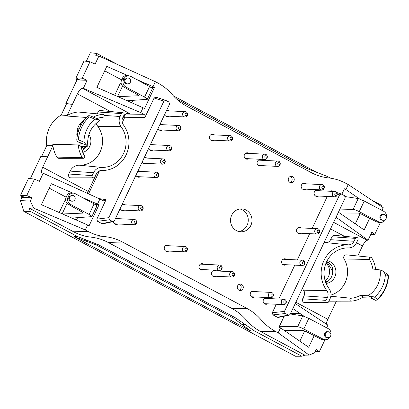 <?xml version="1.0" encoding="UTF-8"?>
<svg xmlns="http://www.w3.org/2000/svg" width="409" height="409" viewBox="0 0 409 409"><rect width="100%" height="100%" fill="white"/><g stroke="black" fill="none" stroke-linecap="round" stroke-linejoin="round"><path stroke-width="0.61" d="M65.629 200.277L65.021 200.308L59.244 212.532M88.569 193.876L99.428 170.906M122.271 122.582L124.791 117.25L124.673 114.863M114.709 95.2L120.486 82.976L121.095 82.945M326.3 177.608L327.353 177.757C321.668 177.005 316.264 175.272 311.142 172.557L186.611 106.125C181.177 103.211 176.402 99.367 172.281 94.602C168.16 89.832 163.385 85.987 157.951 83.073L155.359 81.693L153.012 86.662L136.028 79.213M98.61 244.827L235.835 318.028L233.207 317.992L96.069 244.838L85.036 240.753L88.145 240.737L98.61 244.827L96.069 244.838M235.835 318.028L254.505 330.973L250.702 330.927L241.954 324.46L245.17 324.501M233.207 317.992L241.954 324.46M330.59 178.166L327.512 176.524L306.586 168.35L176.499 98.958M86.299 61.294L90.343 52.735L96.81 53.461L117.291 64.387M254.505 330.973L301.857 356.229L295.497 356.265L23.753 211.31L30.332 211.392L77.684 236.653L88.145 240.737M81.744 197.184L99.019 204.797L89.111 225.758L87.628 224.981L85.276 229.95L33.599 208.094L30.343 201.08L31.922 197.736L21.917 197.491L20.45 200.594L23.753 211.31M21.917 197.491L21.023 197.015L21.595 195.809M82.296 157.623A28.093 26.314 -87.2 0 1 78.288 144.98L81.197 146.529A25.2 23.604 -87.2 0 0 84.581 156.059A1.447 1.355 -87.2 0 1 83.431 158.283A1.447 1.355 -87.2 0 1 82.296 157.623L56.907 157.107A29.315 27.454 -87.2 0 1 52.914 145.63L47.643 156.78L40.772 156.545L30.368 178.564M77.061 78.477L76.488 79.683L76.984 79.949L65.844 103.513L66.503 103.866L61.207 115.072A29.203 27.352 92.8 0 0 46.733 145.686L41.59 156.57M304.7 330.891L299.838 341.183M355.298 223.851L360.165 213.559M104.684 70.839L121.58 79.847M66.12 197.184L49.223 188.171M81.631 148.779A11.539 10.808 92.8 0 0 83.216 146.442M326.045 263.053A11.539 10.808 -87.2 0 1 325.186 280.871M360.349 295.436A25.2 23.604 92.8 0 1 351.132 298.243A1.447 1.355 92.8 0 0 351.219 301.131A1.447 1.355 92.8 0 0 351.316 301.126A28.093 26.314 92.8 0 0 363.253 296.985L360.349 295.436L367.916 295.753L370.631 296.719C372.686 296.632 373.969 296.77 374.48 297.128L377.343 299.301A34.755 32.556 92.8 0 0 388.202 276.331L385.35 274.137L382.804 270.978L380.119 269.93L372.844 268.999A25.2 23.604 92.8 0 0 369.46 259.47L344.071 258.953A2.664 2.495 -87.2 0 1 346.423 254.858L370.733 257.251A1.447 1.355 92.8 0 0 369.46 259.47M375.631 269.357A28.093 26.314 92.8 0 0 371.745 257.905A1.447 1.355 92.8 0 0 370.733 257.251M330.973 295.042A23.983 22.464 92.8 0 0 344.071 258.953M357.752 255.973L362.492 245.952C364.214 242.552 365.799 240.656 367.236 240.262L333.637 222.338M336.397 301.157L327.814 319.306C326.852 321.402 326.413 323.033 326.51 324.199M327.205 260.605A11.539 10.808 -87.2 0 1 335.907 271.356A11.539 10.808 -87.2 0 1 326.106 283.417M324.03 242.66A29.315 27.454 -87.2 0 1 325.988 242.639A5.327 4.99 92.8 0 0 330.605 239.689L331.98 236.78A2.664 2.495 -87.2 0 1 334.45 235.318L356.812 237.517A1.544 1.447 -87.2 0 1 357.962 239.74L356.587 242.644A9.54 8.937 -87.2 0 1 348.575 247.931A9.54 8.937 -87.2 0 1 348.33 247.926L347.036 247.931M348.33 247.926A25.102 23.512 -87.2 0 0 347.681 247.92A25.102 23.512 -87.2 0 0 326.443 262.133A25.102 23.512 -87.2 0 0 329.076 288.652A9.54 8.937 -87.2 0 1 330.022 298.841L328.652 301.745A1.544 1.447 -87.2 0 1 327.353 302.604L304.884 302.64A2.664 2.495 -87.2 0 1 302.67 298.79L304.04 295.881A5.327 4.99 92.8 0 0 303.514 290.185A29.315 27.454 -87.2 0 1 302.358 288.503M325.784 282.614L327.906 281.264A11.457 10.731 92.8 0 0 332.66 271.208C332.962 266.842 330.988 263.606 326.745 261.504M388.55 276.31C387.65 285.738 383.887 293.657 377.262 300.058L375.165 300.313L370.631 296.719M361.98 297.772L370.799 297.982L375.165 300.313M248.928 153.406A3.195 2.996 92.8 0 0 244.25 155.185A3.195 2.996 92.8 0 0 248.672 158.728M153.176 144.735A3.195 2.996 92.8 0 0 150.594 144.239M148.595 148.472A3.195 2.996 92.8 0 0 152.92 150.057M305.947 183.82A3.195 2.996 92.8 0 0 301.269 185.604A3.195 2.996 92.8 0 0 305.692 189.147M267.915 298.509A3.195 2.996 92.8 0 0 263.238 300.288A3.195 2.996 92.8 0 0 267.655 303.831M242.966 288.734A3.195 2.996 92.8 0 0 240.446 284.112A3.195 2.996 92.8 0 0 238.943 290.17A3.195 2.996 92.8 0 0 242.966 288.734M216.238 270.942A3.195 2.996 92.8 0 0 211.56 272.721A3.195 2.996 92.8 0 0 215.983 276.264M118.232 218.662A3.195 2.996 92.8 0 0 115.65 218.171M113.462 221.535A3.195 2.996 92.8 0 0 117.976 223.984M140.553 171.443A3.195 2.996 92.8 0 0 137.971 170.952M135.967 175.18A3.195 2.996 92.8 0 0 140.297 176.765M146.862 158.089A3.195 2.996 92.8 0 0 144.28 157.593M142.281 161.826A3.195 2.996 92.8 0 0 146.606 163.411M162.644 124.699A3.195 2.996 92.8 0 0 160.062 124.208M158.063 128.436A3.195 2.996 92.8 0 0 162.388 130.026M169.183 110.87A3.195 2.996 92.8 0 0 166.601 110.374M164.602 114.607A3.195 2.996 92.8 0 0 168.927 116.192M214.178 134.868A3.195 2.996 92.8 0 0 209.5 136.652A3.195 2.996 92.8 0 0 213.922 140.195M261.847 160.297A3.195 2.996 92.8 0 0 257.072 162.736A3.195 2.996 92.8 0 0 261.586 165.619M293.918 180.936A3.195 2.996 92.8 0 0 291.402 176.32A3.195 2.996 92.8 0 0 289.894 182.373A3.195 2.996 92.8 0 0 293.918 180.936M318.867 190.712A3.195 2.996 92.8 0 0 314.189 192.491A3.195 2.996 92.8 0 0 318.611 196.039M301.28 227.915A3.195 2.996 92.8 0 0 296.602 229.694A3.195 2.996 92.8 0 0 301.024 233.242M286.402 259.398A3.195 2.996 92.8 0 0 281.724 261.177A3.195 2.996 92.8 0 0 286.147 264.72M254.996 291.617A3.195 2.996 92.8 0 0 250.318 293.396A3.195 2.996 92.8 0 0 254.735 296.939M203.764 264.286A3.195 2.996 92.8 0 0 199.086 266.07A3.195 2.996 92.8 0 0 203.508 269.613M169.014 245.753A3.195 2.996 92.8 0 0 164.341 247.532A3.195 2.996 92.8 0 0 168.759 251.075M124.771 204.832A3.195 2.996 92.8 0 0 122.189 204.336M120.185 208.57A3.195 2.996 92.8 0 0 124.515 210.154M105.128 236.658C111.192 237.322 116.943 239.096 122.393 241.985L108.14 242.45C102.695 239.562 96.938 237.782 90.88 237.123L105.128 236.658C99.07 235.998 93.313 234.224 87.869 231.336L73.615 231.796C79.065 234.684 84.816 236.458 90.88 237.123M261.254 319.94C265.375 324.71 270.15 328.55 275.584 331.469L260.599 331.535C255.165 328.621 250.39 324.782 246.269 320.012L261.254 319.94C257.133 315.17 252.358 311.331 246.924 308.412L122.393 241.985M284.178 316.234L279.05 327.077L280.523 327.875L278.171 332.849L275.584 331.469M276.31 304.245L272.297 312.737L272.951 314.879L277.414 317.261L278.35 317.399L289.051 315.257L290.119 314.393L345.216 197.838L344.557 195.696L341.362 194.014L339.582 194.837L284.49 311.392L285.145 313.534L289.051 315.257M278.774 299.03L294.797 265.134M297.261 259.919L309.674 233.657M312.144 228.442L327.261 196.453M333.309 191.407L331.336 190.773L329.787 191.238M341.837 194.244L344.419 188.784L345.907 189.556L355.355 196.064L344.92 195.967M328.407 177.879L329.46 178.007C335.145 178.753 340.544 180.492 345.666 183.206L348.253 184.587L345.907 189.556M127.956 75.67L106.79 66.386L96.872 87.373L144.576 108.426L154.484 87.465L153.012 86.662M143.094 107.649L140.742 112.618L83.334 88.334L82.403 88.324C80.798 88.63 79.126 90.476 77.383 93.865L67.173 115.461A29.315 27.454 -87.2 0 1 78.226 112.01A2.664 2.495 92.8 0 1 78.64 112.015L102.95 114.402A1.447 1.355 -87.2 0 1 102.91 117.286A25.2 23.604 -87.2 0 0 96.815 118.646M154.111 98.002L163.922 101.135L165.696 100.312L155.885 97.178L154.111 98.002L144.888 117.516C145.379 116.151 145.052 115.082 143.896 114.3L140.742 112.618M165.696 100.312L168.897 101.994L169.551 104.137L114.454 220.691L113.405 221.55L102.925 223.805L101.964 223.672L112.444 221.412L109.484 219.832L108.825 217.685L163.922 101.135M97.547 203.994L99.898 199.025L103.753 200.937L106.069 199.633L96.846 219.147L97.5 221.289L101.964 223.672M85.276 229.95L87.869 231.336M250.845 225.451A11.457 10.731 92.8 0 0 241.821 208.897A11.457 10.731 92.8 0 0 230.548 219.822A11.457 10.731 92.8 0 0 240.717 231.785A11.457 10.731 92.8 0 0 250.845 225.451M279.413 326.305L297.64 326.725C299.056 326.873 301.106 327.624 303.79 328.984L323.243 339.199L325.579 339.756C327.578 339.639 329.056 338.657 330.022 336.806L330.043 336.755M330.912 334.572C331.3 331.95 330.411 329.966 328.238 328.631L308.805 318.376L302.767 315.876L290.313 313.984M328.12 331.745L327.226 331.699C323.667 331.387 323.401 337.527 326.97 337.558L327.839 337.599A2.929 2.929 0 0 0 330.63 335.922A2.929 2.929 0 0 0 328.12 331.745A2.929 2.745 92.8 0 0 325.237 334.542A2.929 2.745 92.8 0 0 327.839 337.599M290.63 313.309L299.889 313.396L292.875 308.565M314.189 335.661L308.698 347.287L280.523 327.875M326.663 327.798L327.921 325.129L295.247 303.544M278.171 332.849L309.163 355.084L314.664 352.747L316.249 349.398L319.368 351.607L324.961 339.772M299.889 313.396L303.974 316.213M246.924 308.412L231.939 308.483L108.14 242.45M250.702 330.927L74.003 236.673L85.036 240.753M301.857 356.229L304.874 355.155L309.163 355.084M260.599 331.535L304.874 355.155M231.939 308.483C237.373 311.402 242.148 315.242 246.269 320.012M73.615 231.796L29.341 208.181L33.599 208.094M30.332 211.392L29.341 208.181M325.579 339.756L323.591 339.792L321.193 339.24L305.978 331.474L303.038 330.421L284.132 330.36M315.114 351.791L319.368 351.607M327.906 281.264L325.365 281.433M385.508 219.423L385.482 219.469C384.521 221.32 383.044 222.307 381.045 222.424L378.703 221.867L376.653 221.903L361.444 214.142L358.499 213.089L339.593 213.028M345.293 196.581L358.228 198.544L364.266 201.044L383.703 211.295C385.871 212.634 386.766 214.618 386.372 217.235M339.899 209.086L353.1 209.393C354.516 209.541 356.566 210.292 359.25 211.652L378.703 221.867M383.305 220.267L382.435 220.226C378.862 220.195 379.128 214.055 382.686 214.367L383.586 214.413A2.929 2.745 -87.2 0 0 380.702 217.205A2.929 2.745 -87.2 0 0 383.305 220.267A2.929 2.929 0 0 0 386.096 218.59A2.929 2.929 0 0 0 383.586 214.413M369.654 218.329L364.158 229.95L338.417 212.22M359.439 198.881L355.355 196.064M380.426 222.435L374.828 234.275L371.863 232.174L368.059 240.216L367.236 240.262M336.045 217.24L368.059 240.216M348.253 184.587L383.228 207.695L381.96 210.379M380.953 206.192L381.392 205.267L371.842 200.17M316.755 172.358L173.457 95.921M155.359 81.693L98.906 56.028L95.798 55.609L96.81 53.461M376.653 221.903L379.051 222.46L381.045 222.424M374.828 234.275L370.789 234.454M332.66 271.208L326.719 261.545M382.804 270.978L387.425 274.378L388.473 275.845L388.202 276.331L388.473 275.845M327.353 302.604A1.544 1.447 -87.2 0 1 326.07 300.37L327.445 297.466L304.04 295.881M327.445 297.466A6.452 6.043 -87.2 0 0 326.801 290.574A28.19 26.406 -87.2 0 1 324.005 260.446A28.19 26.406 -87.2 0 1 348.422 244.843A6.452 6.043 -87.2 0 0 354.005 241.269L355.38 238.365A1.544 1.447 -87.2 0 1 356.812 237.517M376.899 300.329L377.343 299.301M78.288 144.98L52.792 144.592L82.168 144.019L77.802 141.693L86.769 145.297L83.891 142.122L78.329 139.801A34.755 32.556 -87.2 0 1 89.188 116.831L94.76 119.131L98.937 119.556L99.862 120.435M46.733 145.686L52.914 145.63A29.315 27.454 -87.2 0 1 52.792 144.592M93.232 117.112A28.093 26.314 -87.2 0 1 102.725 114.402A1.447 1.355 -87.2 0 1 102.95 114.402M86.565 117.485L66.319 115.977A29.315 27.454 -87.2 0 1 67.173 115.461L61.207 115.072M47.643 156.78L42.705 167.225C41.35 170.308 41.13 172.245 42.05 173.038L43.196 173.247L39.392 181.289L34.514 179.101L28.548 178.329L20.547 195.251L26.749 195.517L34.514 179.101M82.403 88.324L129.53 113.462L127.756 113.252L124.842 114.632L122.184 119.346M96.933 172.767L87.337 193.314M56.907 157.107A2.664 2.495 92.8 0 0 59.003 158.329L83.431 158.283M82.776 152.393A11.539 10.808 92.8 0 0 89.735 146.381A11.539 10.808 92.8 0 0 88.927 134.535M121.049 126.688A25.102 23.512 92.8 0 1 123.538 153.513A25.102 23.512 92.8 0 1 101.8 167.414A9.54 8.937 92.8 0 0 93.538 172.695L70.138 171.11L68.763 174.014A2.664 2.495 92.8 0 0 70.977 177.869L93.451 177.828A1.544 1.447 92.8 0 0 94.745 176.974L96.12 174.07A6.452 6.043 92.8 0 1 101.539 170.497A6.452 6.043 92.8 0 1 101.703 170.497A28.19 26.406 92.8 0 0 102.434 170.507A28.19 26.406 92.8 0 0 126.284 154.541A28.19 26.406 92.8 0 0 123.324 124.765A6.452 6.043 92.8 0 1 122.685 117.874L124.055 114.97A1.544 1.447 92.8 0 0 122.904 112.746A1.544 1.447 92.8 0 0 121.473 113.595L120.103 116.499A9.54 8.937 92.8 0 0 121.049 126.688L97.756 126.304A10.66 9.985 -87.2 0 1 96.176 123.227M70.138 171.11A10.66 9.985 -87.2 0 1 79.366 165.21A23.983 22.464 92.8 0 0 100.139 151.933A23.983 22.464 92.8 0 0 97.756 126.304M122.904 112.746L100.548 110.548A2.664 2.495 92.8 0 0 98.073 112.01L97.209 113.84M86.948 146.289L82.695 150.706A11.457 10.731 -87.2 0 1 82.26 150.987M87.705 140.64L87.644 144.265M77.327 135.814A2.664 2.495 -87.2 0 1 76.892 133.487L77.787 133.712A35.701 33.441 92.8 0 0 76.754 140.221L77.802 141.693M91.841 216.642C91.902 216.238 90.982 215.507 89.085 214.454L70.21 204.224C67.684 202.496 66.974 200.113 68.078 197.077L68.559 196.059C69.673 193.968 71.34 192.992 73.559 193.13L75.205 193.656L94.096 203.846L96.938 205.865L91.841 216.642L71.912 218.089M72.132 201.197L71.232 201.156C69.075 200.63 68.323 199.219 68.978 196.923L71.544 195.303L72.413 195.344A2.929 2.745 -87.2 0 0 69.827 196.964A2.929 2.745 -87.2 0 0 72.132 201.197A2.929 2.929 0 0 0 75.2 198.411A2.929 2.929 0 0 0 72.413 195.344M99.019 204.797L95.455 204.623M81.769 197.194L80.568 196.545M72.49 193.002L51.324 183.718L41.406 204.704L87.628 224.981M99.898 199.025L43.196 173.247M31.922 197.736L26.749 195.517M30.343 201.08L20.45 200.594M62.572 213.989L83.339 213.069L82.097 212.051L68.16 204.265C65.711 202.532 65.041 200.149 66.151 197.112L66.754 195.845C67.868 193.754 69.504 192.772 71.672 192.905L73.559 193.13M21.023 197.015L23.88 197.026L20.547 195.251M82.695 150.706L84.74 146.381M66.503 103.866L72.444 104.31L65.844 103.513M127.378 100.757L147.306 99.31L152.399 88.533L149.561 86.514L130.67 76.319L129.019 75.798C126.805 75.66 125.139 76.636 124.019 78.722L123.538 79.745C122.439 82.782 123.15 85.164 125.67 86.892L123.62 86.928L137.562 94.714L138.799 95.732L118.032 96.657M147.306 99.31C147.368 98.901 146.448 98.175 144.546 97.122L125.67 86.892M127.879 78.012L127.01 77.966L124.438 79.591C123.789 81.887 124.54 83.298 126.698 83.825L127.598 83.865A2.929 2.929 0 0 0 130.665 81.079A2.929 2.929 0 0 0 127.879 78.012A2.929 2.745 92.8 0 0 125.287 79.632A2.929 2.745 92.8 0 0 127.598 83.865M154.484 87.465L150.916 87.286M76.984 79.949L87.132 80.292L83.334 88.334M98.906 56.028L95.108 64.07L89.975 61.769L82.214 78.185L87.132 80.292M129.019 75.798L127.138 75.573C124.97 75.44 123.329 76.422 122.214 78.508L121.616 79.781C120.507 82.817 121.176 85.2 123.62 86.928M89.975 61.769L84.009 60.997L76.013 77.915L79.341 79.694L76.488 79.683M82.214 78.185L76.013 77.915M98.937 119.556L90.062 115.752L88.324 115.737A35.701 33.441 92.8 0 0 84.029 120.507L83.855 120.645A35.706 33.446 92.8 0 0 77.766 133.528M77.587 131.095A2.664 2.495 -87.2 0 1 77.48 128.769A35.706 33.446 -87.2 0 1 79.433 124.643L80.363 124.689A35.706 33.446 -87.2 0 1 82.986 120.604A2.664 2.495 -87.2 0 1 84.735 119.592M76.892 133.487A35.706 33.446 -87.2 0 1 78.416 128.815L77.48 128.769M81.197 146.529L87.802 146.161C86.989 134.904 91.049 126.32 99.975 120.42M87.659 146.258L86.769 145.297M79.433 124.643A2.664 2.495 -87.2 0 1 81.13 123.37M93.538 172.695L92.163 175.599A1.544 1.447 92.8 0 0 93.451 177.828M89.188 116.831L88.329 115.737M76.754 140.221L78.329 139.801M113.405 221.55L112.444 221.412M238.861 231.52A11.457 10.731 92.8 0 0 247.118 225.267A11.457 10.731 92.8 0 0 239.945 208.979M122.153 204.413A3.195 2.996 -87.2 0 1 122.654 204.73M122.398 210.052A3.195 2.996 -87.2 0 1 121.785 210.349M166.32 245.298A3.195 2.996 -87.2 0 1 166.903 245.651M166.647 250.973A3.195 2.996 -87.2 0 1 166.034 251.274M201.07 263.831A3.195 2.996 -87.2 0 1 201.647 264.188M201.392 269.511A3.195 2.996 -87.2 0 1 200.783 269.807M252.297 291.157A3.195 2.996 -87.2 0 1 252.88 291.515M252.624 296.837A3.195 2.996 -87.2 0 1 252.01 297.133M283.708 258.938A3.195 2.996 -87.2 0 1 284.286 259.296M284.03 264.618A3.195 2.996 -87.2 0 1 283.417 264.914M298.585 227.46A3.195 2.996 -87.2 0 1 299.168 227.813M298.913 233.14A3.195 2.996 -87.2 0 1 298.299 233.437M316.172 190.257A3.195 2.996 -87.2 0 1 316.755 190.609M316.494 195.937A3.195 2.996 -87.2 0 1 315.886 196.233M290.334 176.473A3.195 2.996 -87.2 0 1 290.047 182.45M259.132 159.847L259.7 160.195M259.49 165.517L258.871 165.819M211.484 134.413A3.195 2.996 -87.2 0 1 212.066 134.771M211.806 140.093A3.195 2.996 -87.2 0 1 211.197 140.389M166.565 110.45A3.195 2.996 -87.2 0 1 167.071 110.767M166.816 116.09A3.195 2.996 -87.2 0 1 166.202 116.386M160.031 124.28A3.195 2.996 -87.2 0 1 160.532 124.597M160.277 129.924A3.195 2.996 -87.2 0 1 159.663 130.22M144.249 157.669A3.195 2.996 -87.2 0 1 144.75 157.986M144.495 163.309A3.195 2.996 -87.2 0 1 143.881 163.605M137.935 171.023A3.195 2.996 -87.2 0 1 138.436 171.34M138.181 176.662A3.195 2.996 -87.2 0 1 137.567 176.964M115.614 218.242A3.195 2.996 -87.2 0 1 116.115 218.559M115.859 223.887A3.195 2.996 -87.2 0 1 115.246 224.183M213.544 270.487A3.195 2.996 -87.2 0 1 214.122 270.84M213.866 276.162A3.195 2.996 -87.2 0 1 213.253 276.458M239.383 284.265A3.195 2.996 -87.2 0 1 239.091 290.242M265.216 298.049A3.195 2.996 -87.2 0 1 265.799 298.406M265.543 303.729A3.195 2.996 -87.2 0 1 264.93 304.025M303.253 183.365A3.195 2.996 -87.2 0 1 303.836 183.723M303.575 189.045A3.195 2.996 -87.2 0 1 302.967 189.341M150.558 144.316A3.195 2.996 -87.2 0 1 151.064 144.633M150.809 149.955A3.195 2.996 -87.2 0 1 150.195 150.251M246.233 152.951A3.195 2.996 -87.2 0 1 246.811 153.303M246.555 158.626A3.195 2.996 -87.2 0 1 245.942 158.922M284.413 303.069A1.201 1.125 -87.2 0 1 284.311 300.993A1.201 1.125 -87.2 0 1 286.044 301.919A1.201 1.125 -87.2 0 1 284.413 303.069M282.696 304.327A2.664 2.495 -87.2 0 1 283.953 299.281A2.664 2.495 -87.2 0 1 286.315 302.062A2.664 2.495 -87.2 0 1 282.696 304.327M317.287 230.87A1.201 1.125 -87.2 0 1 319.23 230.742A1.201 1.125 -87.2 0 1 318.355 232.598A1.201 1.125 -87.2 0 1 317.287 230.87M314.966 230.165A2.664 2.495 -87.2 0 1 319.685 231.474A2.664 2.495 -87.2 0 1 317.062 234.014A2.664 2.495 -87.2 0 1 314.966 230.165M140.778 207.782A1.201 1.125 -87.2 0 1 142.721 207.654A1.201 1.125 -87.2 0 1 141.841 209.515A1.201 1.125 -87.2 0 1 140.778 207.782M138.452 207.077A2.664 2.495 -87.2 0 1 143.17 208.386A2.664 2.495 -87.2 0 1 140.553 210.926A2.664 2.495 -87.2 0 1 138.452 207.077M134.239 221.617A1.201 1.125 -87.2 0 1 136.182 221.489A1.201 1.125 -87.2 0 1 135.302 223.345A1.201 1.125 -87.2 0 1 134.239 221.617M131.913 220.911A2.664 2.495 -87.2 0 1 136.637 222.215A2.664 2.495 -87.2 0 1 134.014 224.761A2.664 2.495 -87.2 0 1 131.913 220.911M169.183 147.685A1.201 1.125 -87.2 0 1 171.126 147.557A1.201 1.125 -87.2 0 1 170.251 149.418A1.201 1.125 -87.2 0 1 169.183 147.685M166.862 146.979A2.664 2.495 -87.2 0 1 171.581 148.288A2.664 2.495 -87.2 0 1 168.958 150.829A2.664 2.495 -87.2 0 1 166.862 146.979M178.656 127.654A1.201 1.125 -87.2 0 1 180.599 127.526A1.201 1.125 -87.2 0 1 179.72 129.387A1.201 1.125 -87.2 0 1 178.656 127.654M176.33 126.948A2.664 2.495 -87.2 0 1 181.049 128.257A2.664 2.495 -87.2 0 1 178.426 130.798A2.664 2.495 -87.2 0 1 176.33 126.948M156.56 174.398A1.201 1.125 -87.2 0 1 158.503 174.27A1.201 1.125 -87.2 0 1 157.623 176.126A1.201 1.125 -87.2 0 1 156.56 174.398M154.234 173.687A2.664 2.495 -87.2 0 1 158.953 174.996A2.664 2.495 -87.2 0 1 156.335 177.542A2.664 2.495 -87.2 0 1 154.234 173.687M185.19 113.82A1.201 1.125 -87.2 0 1 187.133 113.692A1.201 1.125 -87.2 0 1 186.259 115.553A1.201 1.125 -87.2 0 1 185.19 113.82M182.869 113.114A2.664 2.495 -87.2 0 1 187.588 114.423A2.664 2.495 -87.2 0 1 184.965 116.964A2.664 2.495 -87.2 0 1 182.869 113.114M162.874 161.039A1.201 1.125 -87.2 0 1 164.817 160.916A1.201 1.125 -87.2 0 1 163.937 162.772A1.201 1.125 -87.2 0 1 162.874 161.039M160.548 160.333A2.664 2.495 -87.2 0 1 165.267 161.642A2.664 2.495 -87.2 0 1 162.649 164.183A2.664 2.495 -87.2 0 1 160.548 160.333M230.681 139.428A1.201 1.125 -87.2 0 1 230.574 137.358A1.201 1.125 -87.2 0 1 232.312 138.283A1.201 1.125 -87.2 0 1 230.681 139.428M228.963 140.691A2.664 2.495 -87.2 0 1 230.216 135.645A2.664 2.495 -87.2 0 1 232.583 138.426A2.664 2.495 -87.2 0 1 228.963 140.691M265.431 157.966A1.201 1.125 -87.2 0 1 265.323 155.895A1.201 1.125 -87.2 0 1 267.057 156.821A1.201 1.125 -87.2 0 1 265.431 157.966M263.708 159.224A2.664 2.495 -87.2 0 1 264.966 154.178A2.664 2.495 -87.2 0 1 267.328 156.959A2.664 2.495 -87.2 0 1 263.708 159.224M278.35 164.858A1.201 1.125 -87.2 0 1 278.243 162.782A1.201 1.125 -87.2 0 1 279.976 163.712A1.201 1.125 -87.2 0 1 278.35 164.858M276.627 166.115A2.664 2.495 -87.2 0 1 277.885 161.069A2.664 2.495 -87.2 0 1 280.247 163.851A2.664 2.495 -87.2 0 1 276.627 166.115M271.499 296.177A1.201 1.125 -87.2 0 1 271.392 294.102A1.201 1.125 -87.2 0 1 273.125 295.027A1.201 1.125 -87.2 0 1 271.499 296.177M269.776 297.435A2.664 2.495 -87.2 0 1 271.034 292.389A2.664 2.495 -87.2 0 1 273.396 295.17A2.664 2.495 -87.2 0 1 269.776 297.435M232.741 275.502A1.201 1.125 -87.2 0 1 232.634 273.427A1.201 1.125 -87.2 0 1 234.367 274.357A1.201 1.125 -87.2 0 1 232.741 275.502M231.019 276.76A2.664 2.495 -87.2 0 1 232.276 271.714A2.664 2.495 -87.2 0 1 234.643 274.495A2.664 2.495 -87.2 0 1 231.019 276.76M185.517 250.313A1.201 1.125 -87.2 0 1 185.41 248.243A1.201 1.125 -87.2 0 1 187.148 249.168A1.201 1.125 -87.2 0 1 185.517 250.313M183.799 251.571A2.664 2.495 -87.2 0 1 185.057 246.525A2.664 2.495 -87.2 0 1 187.419 249.306A2.664 2.495 -87.2 0 1 183.799 251.571M335.37 195.272A1.201 1.125 -87.2 0 1 335.262 193.201A1.201 1.125 -87.2 0 1 337.001 194.127A1.201 1.125 -87.2 0 1 335.37 195.272M333.652 196.535A2.664 2.495 -87.2 0 1 334.905 191.489A2.664 2.495 -87.2 0 1 337.272 194.27A2.664 2.495 -87.2 0 1 333.652 196.535M220.267 268.846A1.201 1.125 -87.2 0 1 220.16 266.775A1.201 1.125 -87.2 0 1 221.898 267.701A1.201 1.125 -87.2 0 1 220.267 268.846M218.549 270.109A2.664 2.495 -87.2 0 1 219.802 265.063A2.664 2.495 -87.2 0 1 222.169 267.844A2.664 2.495 -87.2 0 1 218.549 270.109M322.45 188.38A1.201 1.125 -87.2 0 1 322.343 186.31A1.201 1.125 -87.2 0 1 324.081 187.235A1.201 1.125 -87.2 0 1 322.45 188.38M320.733 189.643A2.664 2.495 -87.2 0 1 321.985 184.597A2.664 2.495 -87.2 0 1 324.352 187.378A2.664 2.495 -87.2 0 1 320.733 189.643M302.409 262.348A1.201 1.125 -87.2 0 1 304.352 262.22A1.201 1.125 -87.2 0 1 303.473 264.081A1.201 1.125 -87.2 0 1 302.409 262.348M300.083 261.642A2.664 2.495 -87.2 0 1 304.802 262.951A2.664 2.495 -87.2 0 1 302.185 265.492A2.664 2.495 -87.2 0 1 300.083 261.642M330.533 228.902L344.383 236.295M356.525 242.772L362.492 245.952M295.855 302.261L327.814 319.306M303.79 328.984L308.805 318.376M77.684 236.653L74.003 236.673M297.64 326.725L302.767 315.876M323.243 339.199L321.193 339.24M364.266 201.044L359.25 211.652M358.228 198.544L353.1 209.393M374.48 297.128A30.138 28.226 92.8 0 0 385.35 274.137M367.916 295.753A25.542 23.926 92.8 0 0 380.119 269.93M351.132 298.243L330.84 296.259M326.801 290.574L303.514 290.185M348.422 244.843L325.988 242.639M326.07 300.37L302.67 298.79M355.38 238.365L331.98 236.78M354.005 241.269L330.605 239.689M337.272 194.086L339.582 194.837M272.297 312.737L284.49 311.392M277.414 317.261L288.11 315.114M272.951 314.879L285.145 313.534M102.725 114.402L78.226 112.01M88.104 191.443L42.705 167.225M110.481 111.524L77.383 93.865M72.797 218.478L73.017 218.012M73.323 217.992L73.042 218.585M76.422 220.068L77.531 217.711M89.085 214.454L94.096 203.846M106.069 199.633L98.983 198.61M66.151 197.112L68.078 197.077M68.559 196.059L66.754 195.845M67.071 203.421L62.163 213.81M70.21 204.224L68.16 204.265M149.561 86.514L144.546 97.122M132.997 100.379L131.882 102.736M126.1 113.651L129.53 113.462M143.896 114.3L125.42 114.055M144.888 117.516L124.791 117.25M123.538 79.745L121.616 79.781M122.214 78.508L124.019 78.722M117.623 96.478L122.536 86.089M128.482 100.68L128.262 101.146M128.508 101.253L128.784 100.66M82.986 120.604L83.855 120.645M83.891 142.122A30.138 28.226 -87.2 0 1 94.76 119.131M101.8 167.414L79.366 165.21M101.703 170.497L101.376 170.502M92.163 175.599L68.763 174.014M120.103 116.499L104.116 115.415M121.473 113.595L98.073 112.01M97.5 221.289L109.484 219.832M96.846 219.147L108.825 217.685M348.575 247.931L346.919 247.931M351.219 301.131L328.923 301.167M341.362 194.014L336.771 192.532M102.434 170.507L101.156 170.512M283.953 299.281L264.608 298.35M283.698 304.603L264.347 303.672M317.318 228.687L297.972 227.757M317.062 234.014L297.716 233.079M140.808 205.604L122.015 204.699M140.553 210.926L121.207 209.996M134.27 219.434L115.476 218.529M134.014 224.761L114.668 223.825M169.214 145.507L150.425 144.602M168.958 150.829L149.612 149.898M178.687 125.476L159.893 124.566M178.426 130.798L159.081 129.863M156.591 172.215L137.797 171.31M156.335 177.542L136.989 176.606M185.226 111.642L166.432 110.737M184.965 116.964L165.619 116.033M162.905 158.861L144.111 157.956M162.649 164.183L143.298 163.252M230.216 135.645L210.87 134.709M229.96 140.967L210.615 140.036M264.966 154.178L245.62 153.247M264.71 159.5L245.364 158.569M277.885 161.069L258.539 160.139M277.629 166.391L258.284 165.461M271.034 292.389L251.688 291.459M270.778 297.711L251.428 296.781M232.276 271.714L212.931 270.784M232.021 277.036L212.675 276.106M185.057 246.525L165.706 245.594M184.796 251.847L165.451 250.916M334.905 191.489L315.559 190.553M334.649 196.811L315.303 195.875M219.802 265.063L200.456 264.127M219.546 270.385L200.2 269.454M321.985 184.597L302.64 183.661M321.73 189.919L302.384 188.989M302.44 260.17L283.094 259.234M302.185 265.492L282.839 264.562"/></g></svg>
